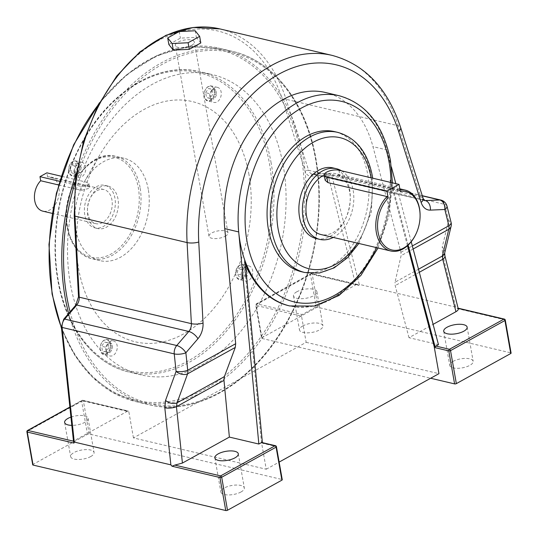 <?xml version="1.0" encoding="UTF-8"?>
<svg xmlns="http://www.w3.org/2000/svg" width="538" height="538" viewBox="0 0 538 538"><rect width="100%" height="100%" fill="white"/><g stroke="black" fill="none" stroke-linecap="round" stroke-linejoin="round"><path stroke-width="0.4" stroke-dasharray="2.69 2.02" d="M302.813 325.934A11.89 4.573 -10 0 0 299.498 329.982A11.89 4.573 -10 0 0 307.151 332.867A11.89 4.573 -10 0 0 319.606 329.895A11.89 4.573 -10 0 0 322.921 325.853A11.89 4.573 -10 0 0 315.268 322.961A11.89 4.573 -10 0 0 302.813 325.934M296.794 291.791A11.89 4.573 -10 0 0 293.479 295.839A11.89 4.573 -10 0 0 301.132 298.724A11.89 4.573 -10 0 0 313.587 295.752A11.89 4.573 -10 0 0 316.902 291.71A11.89 4.573 -10 0 0 309.249 288.819A11.89 4.573 -10 0 0 296.794 291.791M453.057 361.381A11.89 4.573 -10 0 0 449.741 365.43A11.89 4.573 -10 0 0 457.394 368.315A11.89 4.573 -10 0 0 469.849 365.342A11.89 4.573 -10 0 0 473.164 361.294A11.89 4.573 -10 0 0 465.511 358.409A11.89 4.573 -10 0 0 453.057 361.381M90.761 456.533A11.89 4.573 170 0 1 78.306 459.499A11.89 4.573 170 0 1 70.653 456.614A11.89 4.573 170 0 1 73.968 452.566A11.89 4.573 170 0 1 86.423 449.6A11.89 4.573 170 0 1 94.076 452.485A11.89 4.573 170 0 1 90.761 456.533M70.935 417.105A11.89 4.573 170 0 1 88.057 418.342A11.89 4.573 170 0 1 84.742 422.384A11.89 4.573 170 0 1 71.81 425.356M241.004 491.974A11.89 4.573 170 0 1 228.549 494.947A11.89 4.573 170 0 1 220.896 492.062A11.89 4.573 170 0 1 224.211 488.013A11.89 4.573 170 0 1 236.666 485.041A11.89 4.573 170 0 1 244.319 487.926A11.89 4.573 170 0 1 241.004 491.974M391.449 167.116L386.896 149.92A107.97 74.325 -76.7 0 1 389.028 159.645A107.97 74.325 -76.7 0 1 390.991 180.338A107.97 74.325 -76.7 0 1 289.753 305.947M451.093 226.276A8.265 5.965 13.5 0 0 449.566 221.441A8.265 5.965 13.5 0 0 448.625 220.553L442.216 247.272A8.265 5.965 13.5 0 1 444.691 252.994M301.509 271.744A71.978 49.55 103.3 0 0 352.202 245.597A71.978 49.55 103.3 0 0 367.689 174.204A71.978 49.55 103.3 0 0 334.562 131.628M325.174 180.257L327.507 176.652C331.616 175.079 335.759 174.83 339.942 175.906L399.156 189.874A31.298 21.54 -76.7 0 1 399.983 189.766M341.543 170.828A36.302 24.99 -76.7 0 1 353.486 203.761A36.302 24.99 -76.7 0 1 333.93 237.063A36.302 24.99 -76.7 0 1 333.251 237.426M332.908 167.896A36.302 24.99 -76.7 0 1 350.251 199.006A36.302 24.99 -76.7 0 1 330.393 236.229A36.302 24.99 -76.7 0 1 316.236 238.563M420.091 215.617A31.298 21.54 -76.7 0 1 415.558 234.83M324.253 175.011A31.298 21.54 -76.7 0 1 335.295 173.599A31.298 21.54 -76.7 0 1 350.245 200.418A31.298 21.54 -76.7 0 1 333.123 232.517A31.298 21.54 -76.7 0 1 320.924 234.521M245.368 263.862A107.97 74.325 -76.7 0 1 244.218 260.856L261.421 441.92L266.236 469.23L133.444 437.905L306.156 342.329L301.542 316.156L256.115 305.436L261.932 338.442A1.251 0.484 170 0 1 261.562 338.18A1.251 0.484 170 0 1 261.912 337.756L316.317 307.655A1.251 0.484 170 0 1 318.066 307.38L510.73 352.834A1.251 0.484 170 0 1 511.1 353.096M261.932 338.442L430.656 378.248M355.739 284.918L356.849 284.488L311.179 273.714L256.774 303.822L302.201 314.542L355.739 284.918L328.947 178.603A2.502 1.096 165.9 0 1 332.403 177.87L444.536 204.319L448.625 220.553A8.265 3.605 -14.1 0 1 451.073 222.329M458.147 308.388L458.248 308.792M438.47 344.643L408.994 337.689L433.097 324.347M399.156 189.874L400.252 191.266M306.156 342.329L438.947 373.661M266.236 469.23L279.148 462.088M261.932 442.525A1.251 0.861 -76.7 0 1 262.504 443.265L276.068 446.459L281.885 479.466A1.251 0.484 170 0 1 282.255 479.728M262.396 442.633L262.504 443.265M325.389 92.482A107.97 74.325 -76.7 0 1 372.948 146.625L400.924 252.268L401.099 255.678L395.026 282.208L418.497 269.222M133.444 437.905L128.831 411.725A1.251 0.861 103.3 0 0 128.252 410.985A1.251 0.861 103.3 0 0 127.762 411.066L74.231 440.689L62.092 326.27A5.757 3.961 -76.7 0 1 63.847 320.433L75.919 306.391A10.767 7.411 103.3 0 0 79.247 296.196L74.957 215.113A152.409 104.91 -76.7 0 1 158.192 40.72A152.409 104.91 -76.7 0 1 282.658 100.182L305.187 171.171A10.767 7.411 103.3 0 0 311.199 176.195L325.638 175.57A5.757 3.961 -76.7 0 1 328.947 178.603M261.421 441.92L262.309 442.128M32.717 464.819A1.251 0.484 170 0 1 33.067 464.388L87.472 434.287A1.251 0.484 170 0 1 89.221 434.018L281.885 479.466M408.994 337.689L395.201 285.617L395.026 282.208M318.066 307.38L312.242 274.38L358.92 285.389L359.236 284.373L455.834 307.164L456.984 308.523L504.913 319.828L510.73 352.834M302.201 314.542A1.251 0.861 103.3 0 0 301.542 316.156M73.491 441.2L74.231 440.689M456.984 308.523L458.094 308.18M444.926 255.913A8.265 3.605 -14.1 0 0 442.478 254.138L442.216 247.272M411.22 241.757L395.827 183.633M408.154 245.126L390.991 180.338L390.104 180.129A107.97 74.325 -76.7 0 1 288.872 305.739M244.218 260.856L245.099 261.065M407.488 245.738L390.104 180.129M73.598 441.227L73.538 441.658M358.92 285.389L356.849 284.488M225.294 236.202A9.644 3.705 -10 0 0 227.984 232.92A9.644 3.705 -10 0 0 221.777 230.573A9.644 3.705 -10 0 0 211.676 232.988A9.644 3.705 -10 0 0 208.986 236.269A9.644 3.705 -10 0 0 215.193 238.61A9.644 3.705 -10 0 0 225.294 236.202M191.642 45.34A9.644 3.705 -10 0 0 194.332 42.058A9.644 3.705 -10 0 0 188.125 39.718A9.644 3.705 -10 0 0 178.024 42.125A9.644 3.705 -10 0 0 175.334 45.407A9.644 3.705 -10 0 0 181.541 47.748A9.644 3.705 -10 0 0 191.642 45.34M200.809 42.953L196.357 37.357L180.378 38.131L168.851 44.513M195.2 30.774L196.357 37.357M179.221 31.554L180.378 38.131M58.581 184.964L81.339 190.331L88.212 188.589L89.671 187.251L88.245 186.504L47.593 176.915A17.525 12.065 -76.7 0 1 50.854 177.042A17.525 12.065 -76.7 0 1 59.227 192.059A17.525 12.065 -76.7 0 1 49.644 210.028A17.525 12.065 -76.7 0 1 42.805 211.152M59.644 181.306L80.619 186.249A5.01 1.923 -10 0 0 87.607 185.173A5.01 1.923 -10 0 0 89.005 183.471A5.01 1.923 -10 0 0 87.526 182.429L61.218 176.222M210.486 97.862A7.714 5.313 -76.7 0 1 212.147 90.209A7.714 5.313 -76.7 0 1 217.581 87.405A7.714 5.313 -76.7 0 1 221.131 91.971A7.714 5.313 -76.7 0 1 219.47 99.624A7.714 5.313 -76.7 0 1 214.037 102.428A7.714 5.313 -76.7 0 1 210.486 97.862M241.972 276.438A7.714 5.313 -76.7 0 1 243.633 268.785A7.714 5.313 -76.7 0 1 249.067 265.98A7.714 5.313 -76.7 0 1 252.618 270.547A7.714 5.313 -76.7 0 1 250.957 278.2A7.714 5.313 -76.7 0 1 245.523 280.997A7.714 5.313 -76.7 0 1 241.972 276.438M106.477 351.415A7.714 5.313 -76.7 0 1 108.138 343.762A7.714 5.313 -76.7 0 1 113.572 340.957A7.714 5.313 -76.7 0 1 117.123 345.524A7.714 5.313 -76.7 0 1 115.462 353.177A7.714 5.313 -76.7 0 1 110.028 355.974A7.714 5.313 -76.7 0 1 106.477 351.415M74.99 172.839A7.714 5.313 -76.7 0 1 76.652 165.186A7.714 5.313 -76.7 0 1 82.085 162.389A7.714 5.313 -76.7 0 1 85.636 166.948A7.714 5.313 -76.7 0 1 83.975 174.601A7.714 5.313 -76.7 0 1 78.541 177.406A7.714 5.313 -76.7 0 1 74.99 172.839M283.257 165.852A154.319 106.228 103.3 0 0 212.234 74.56A154.319 106.228 103.3 0 0 103.552 130.606A154.319 106.228 103.3 0 0 70.343 283.667A154.319 106.228 103.3 0 0 141.366 374.952A154.319 106.228 103.3 0 0 250.049 318.906A154.319 106.228 103.3 0 0 283.257 165.852M148.286 189.403A52.576 36.194 103.3 0 0 124.09 158.3A52.576 36.194 103.3 0 0 84.533 181.434A52.576 36.194 103.3 0 0 74.896 222.281A52.576 36.194 103.3 0 0 75.744 229.544A52.576 36.194 103.3 0 0 99.94 260.648A52.576 36.194 103.3 0 0 136.968 241.549A52.576 36.194 103.3 0 0 148.286 189.403M248.966 174.568A123.458 84.984 103.3 0 0 185.96 100.424A123.458 84.984 103.3 0 0 99.281 155.845A123.458 84.984 103.3 0 0 76.652 251.757A123.458 84.984 103.3 0 0 78.642 268.818A123.458 84.984 103.3 0 0 183.593 333.93A123.458 84.984 103.3 0 0 248.966 174.568M99.416 187.459A21.856 15.044 -76.7 0 1 107.936 186.054A21.856 15.044 -76.7 0 1 118.373 204.783A21.856 15.044 -76.7 0 1 106.423 227.197A21.856 15.044 -76.7 0 1 97.896 228.603A21.856 15.044 -76.7 0 1 87.459 209.874A21.856 15.044 -76.7 0 1 99.416 187.459M96.356 186.733A21.856 15.044 -76.7 0 1 104.876 185.334A21.856 15.044 -76.7 0 1 115.32 204.063A21.856 15.044 -76.7 0 1 103.363 226.478A21.856 15.044 -76.7 0 1 94.843 227.877A21.856 15.044 -76.7 0 1 84.399 209.148A21.856 15.044 -76.7 0 1 96.356 186.733M97.048 190.674A17.525 12.065 -76.7 0 1 103.881 189.551A17.525 12.065 -76.7 0 1 112.254 204.568A17.525 12.065 -76.7 0 1 102.671 222.537A17.525 12.065 -76.7 0 1 95.838 223.667A17.525 12.065 -76.7 0 1 87.465 208.643A17.525 12.065 -76.7 0 1 97.048 190.674M47.593 176.915L46.873 172.839M72.677 173.579L70.088 170.391L71.191 165.166L74.876 163.122L77.465 166.309L76.362 171.541L72.677 173.579L76.49 174.48L73.901 171.292L70.088 170.391M73.901 171.292L75.004 166.067L78.689 164.023L81.278 167.21L80.175 172.442L76.49 174.48M80.175 172.442L76.362 171.541M81.278 167.21L77.465 166.309M78.689 164.023L74.876 163.122M75.004 166.067L71.191 165.166M108.884 347.588L106.121 351.785L102.496 351.119L101.642 346.264L104.406 342.067L108.03 342.726L108.884 347.588L112.698 348.49L109.934 352.686L106.121 351.785M241.858 266.72L244.447 269.908L243.344 275.133L239.659 277.178L237.07 273.99L238.173 268.758L241.858 266.72L245.671 267.615L248.26 270.809L244.447 269.908M205.65 92.711L208.414 88.514L212.039 89.18L212.893 94.036L210.129 98.239L206.505 97.573L205.65 92.711L209.464 93.612L212.228 89.416L208.414 88.514M109.934 352.686L106.309 352.02L105.455 347.165L108.219 342.962L111.843 343.627L112.698 348.49M111.843 343.627L108.03 342.726M108.219 342.962L104.406 342.067M105.455 347.165L101.642 346.264M106.309 352.02L102.496 351.119M248.26 270.809L247.157 276.034L243.472 278.079L240.883 274.884L241.986 269.659L245.671 267.615M241.986 269.659L238.173 268.758M240.883 274.884L237.07 273.99M243.472 278.079L239.659 277.178M247.157 276.034L243.344 275.133M212.228 89.416L215.852 90.075L216.706 94.937L213.942 99.133L210.318 98.474L209.464 93.612M210.318 98.474L206.505 97.573M213.942 99.133L210.129 98.239M216.706 94.937L212.893 94.036M215.852 90.075L212.039 89.18M337.83 132.395A71.978 49.55 -76.7 0 1 370.958 174.978A71.978 49.55 -76.7 0 1 355.47 246.37A71.978 49.55 -76.7 0 1 304.777 272.51M339.337 95.777A107.97 74.325 -76.7 0 1 386.896 149.92L372.948 146.625M338.94 170.21L339.942 175.906M357.34 243.115A67.351 46.362 103.3 0 0 371.079 177.796M376.613 247.662A103.034 70.922 103.3 0 0 390.985 182.49M400.924 252.268L412.33 245.96M89.221 434.018L83.403 401.012L128.831 411.725M413.144 249.013L401.099 255.678M419.304 272.282L395.201 285.617M261.912 337.756L256.095 304.75L310.5 274.649L316.317 307.655M282.658 100.182A2.502 1.19 162.4 0 1 286.068 99.301L398.201 125.757L420.723 196.74L308.597 170.29L286.068 99.301A154.917 106.638 103.3 0 0 219.961 28.924M332.094 55.38A154.917 106.638 -76.7 0 1 398.201 125.757A8.265 3.927 162.4 0 1 400.649 127.546M422.33 195.859L327.649 173.518L313.21 174.144L424.085 200.297M359.236 284.373L332.403 177.87A8.265 5.689 103.3 0 0 328.738 173.626A8.265 5.689 103.3 0 0 327.649 173.518A2.502 1.782 87.5 0 0 327.292 173.485L422.276 195.691M442.478 254.138L455.834 307.164M127.762 411.066L82.334 400.353L69.886 407.239M33.067 464.388L27.25 431.382L81.655 401.281L87.472 434.287M446.984 206.101A8.265 3.605 -14.1 0 0 444.536 204.319A8.265 5.689 103.3 0 0 440.864 200.075M424.3 200.506A8.265 5.689 -76.7 0 1 424.253 200.492A8.265 5.689 -76.7 0 1 420.723 196.74A8.265 3.927 162.4 0 1 423.177 198.529M311.199 176.195A2.502 1.782 87.5 0 1 312.86 174.11A2.502 1.782 87.5 0 1 313.21 174.144A8.265 5.689 -76.7 0 1 312.121 174.043A8.265 5.689 -76.7 0 1 308.597 170.29A2.502 1.19 162.4 0 0 305.187 171.171M62.092 326.27A2.502 0.827 -6.1 0 0 61.372 326.949M63.847 320.433A2.502 1.089 40.7 0 1 63.713 319.222M75.919 306.391A2.502 1.089 40.7 0 1 75.784 305.174M79.247 296.196A2.502 0.713 -3 0 0 78.514 296.747M74.957 215.113A2.502 0.713 -3 0 0 74.231 215.664M325.638 175.57A2.502 1.782 87.5 0 1 327.292 173.485L312.121 174.043L424.253 200.492M83.403 401.012A1.251 0.484 -10 0 0 81.655 401.281A1.251 0.773 -119 0 1 81.931 400.393A1.251 0.773 -119 0 1 82.334 400.353A1.251 0.861 -76.7 0 1 82.825 400.272A1.251 0.861 -76.7 0 1 83.403 401.012M27.525 430.501A1.251 0.773 -119 0 0 27.25 431.382A1.251 0.484 -10 0 0 26.9 431.812M505.283 320.09A1.251 0.484 -10 0 0 504.913 319.828A1.251 0.861 -76.7 0 0 504.335 319.088M256.115 305.436A1.251 0.861 -76.7 0 1 256.774 303.822A1.251 0.773 61 0 0 256.37 303.862A1.251 1.251 0 0 0 255.745 305.18A1.251 0.484 -10 0 0 256.115 305.436M357.709 284.501L311.67 273.64A1.251 1.251 0 0 0 310.776 273.761A1.251 0.773 61 0 1 311.179 273.714A1.251 0.861 -76.7 0 1 311.67 273.64A1.251 0.861 -76.7 0 1 312.242 274.38A1.251 0.484 170 0 0 310.5 274.649A1.251 0.773 61 0 1 310.776 273.761L256.37 303.862A1.251 0.773 61 0 0 256.095 304.75A1.251 0.484 -10 0 0 255.745 305.18L261.562 338.18M276.438 446.722A1.251 0.484 170 0 0 276.068 446.459A1.251 0.861 103.3 0 0 275.49 445.72M70.068 311.832A180.304 124.11 103.3 0 0 225.866 388.732A180.304 124.11 103.3 0 0 315.618 159.342A180.304 124.11 103.3 0 0 204.097 50.801A180.304 124.11 103.3 0 0 75.172 182.328M76.369 173.034A181.555 124.971 -76.7 0 1 232.046 51.258A181.555 124.971 -76.7 0 1 315.598 158.656A181.555 124.971 -76.7 0 1 276.532 338.718A181.555 124.971 -76.7 0 1 148.676 404.657A181.555 124.971 -76.7 0 1 68.669 313.459M52.421 293.587A180.304 124.11 -76.7 0 1 147.896 60.841A180.304 124.11 -76.7 0 1 301.179 155.933A180.304 124.11 -76.7 0 1 205.704 388.678A180.304 124.11 -76.7 0 1 52.421 293.587M61.446 327.649A181.555 124.971 103.3 0 0 136 401.671A181.555 124.971 103.3 0 0 263.862 335.732A181.555 124.971 103.3 0 0 302.928 155.664A181.555 124.971 103.3 0 0 219.369 48.265A181.555 124.971 103.3 0 0 98.609 104.359M81.339 190.331L80.619 186.249M58.212 280.123A153.068 105.367 -76.7 0 1 139.268 82.529A153.068 105.367 -76.7 0 1 269.397 163.263A153.068 105.367 -76.7 0 1 188.34 360.857A153.068 105.367 -76.7 0 1 58.212 280.123M271.145 162.994A154.319 106.228 103.3 0 0 200.123 71.702A154.319 106.228 103.3 0 0 91.44 127.748A154.319 106.228 103.3 0 0 58.232 280.809A154.319 106.228 103.3 0 0 129.254 372.101A154.319 106.228 103.3 0 0 237.937 316.048A154.319 106.228 103.3 0 0 271.145 162.994M67.512 226.922A51.325 35.333 -76.7 0 1 94.688 160.667A51.325 35.333 -76.7 0 1 138.32 187.735A51.325 35.333 -76.7 0 1 111.144 253.99A51.325 35.333 -76.7 0 1 67.512 226.922M140.068 187.466A52.576 36.194 103.3 0 0 115.872 156.363A52.576 36.194 103.3 0 0 78.844 175.462A52.576 36.194 103.3 0 0 67.532 227.608A52.576 36.194 103.3 0 0 91.729 258.711A52.576 36.194 103.3 0 0 128.757 239.612A52.576 36.194 103.3 0 0 140.068 187.466M214.958 90.518A7.714 5.313 103.3 0 0 211.407 85.952A7.714 5.313 103.3 0 0 205.973 88.757A7.714 5.313 103.3 0 0 204.312 96.41A7.714 5.313 103.3 0 0 207.863 100.969A7.714 5.313 103.3 0 0 213.297 98.172A7.714 5.313 103.3 0 0 214.958 90.518M204.305 96.127A7.202 4.956 -76.7 0 1 208.119 86.826A7.202 4.956 -76.7 0 1 214.238 90.626A7.202 4.956 -76.7 0 1 210.425 99.92A7.202 4.956 -76.7 0 1 204.305 96.127M246.444 269.087A7.714 5.313 103.3 0 0 242.894 264.521A7.714 5.313 103.3 0 0 237.46 267.325A7.714 5.313 103.3 0 0 235.799 274.979A7.714 5.313 103.3 0 0 239.349 279.545A7.714 5.313 103.3 0 0 244.783 276.74A7.714 5.313 103.3 0 0 246.444 269.087M235.792 274.696A7.202 4.956 -76.7 0 1 239.605 265.402A7.202 4.956 -76.7 0 1 245.725 269.195A7.202 4.956 -76.7 0 1 241.912 278.496A7.202 4.956 -76.7 0 1 235.792 274.696M110.949 344.064A7.714 5.313 103.3 0 0 107.398 339.498A7.714 5.313 103.3 0 0 101.964 342.303A7.714 5.313 103.3 0 0 100.303 349.956A7.714 5.313 103.3 0 0 103.854 354.522A7.714 5.313 103.3 0 0 109.288 351.717A7.714 5.313 103.3 0 0 110.949 344.064M100.297 349.673A7.202 4.956 -76.7 0 1 104.11 340.379A7.202 4.956 -76.7 0 1 110.229 344.179A7.202 4.956 -76.7 0 1 106.416 353.473A7.202 4.956 -76.7 0 1 100.297 349.673M79.463 165.496A7.714 5.313 103.3 0 0 75.912 160.929A7.714 5.313 103.3 0 0 70.478 163.734A7.714 5.313 103.3 0 0 68.817 171.387A7.714 5.313 103.3 0 0 72.368 175.946A7.714 5.313 103.3 0 0 77.802 173.149A7.714 5.313 103.3 0 0 79.463 165.496M68.81 171.104A7.202 4.956 -76.7 0 1 72.623 161.803A7.202 4.956 -76.7 0 1 78.743 165.603A7.202 4.956 -76.7 0 1 74.93 174.897A7.202 4.956 -76.7 0 1 68.81 171.104M88.245 186.504L87.526 182.429M293.479 295.839L299.498 329.982M443.722 331.28L449.741 365.43M64.634 422.471L70.653 456.614M214.877 457.919L220.896 492.062M399.815 188.825L335.295 173.599M378.046 247.998L388.866 216.162L392.451 182.839M358.846 243.465L371.442 211.891L372.686 178.172M238.3 453.783L244.319 487.926M88.057 418.342L94.076 452.485M467.145 327.151L473.164 361.294M316.902 291.71L322.921 325.853M69.866 407.064L81.931 400.393A1.251 1.251 0 0 1 82.825 400.272L128.252 410.985M61.554 328.637L74.816 355.275L92.112 376.862L112.778 392.538L136 401.671L148.676 404.657C197.971 417.253 256.491 381.079 289.303 318.214C315.026 270.627 325.214 209.807 315.967 158.912C306.472 102.825 273.674 60.565 232.046 51.258L219.369 48.265L188.428 46.564L156.888 55.562L126.632 74.681L99.456 102.758M227.984 232.92L194.332 42.058M208.986 236.269L175.334 45.407M141.366 374.952L129.254 372.101C93.827 364.172 65.939 328.22 57.862 280.547C50.007 237.298 58.662 185.623 80.518 145.186C108.407 91.756 158.159 60.989 200.123 71.702L212.234 74.56M99.94 260.648L91.729 258.711C78.777 254.992 70.586 244.541 67.163 227.345C59.59 192.147 89.113 148.32 115.872 156.363L124.09 158.3M217.581 87.405L211.407 85.952C206.424 86.228 204.01 89.678 204.158 96.302C205.106 99.355 206.336 100.909 207.863 100.969L214.037 102.428M249.067 265.98L242.894 264.521C237.91 264.804 235.496 268.254 235.651 274.871C236.592 277.924 237.823 279.484 239.349 279.545L245.523 280.997M113.572 340.957L107.398 339.498C102.415 339.781 100.001 343.231 100.155 349.848C101.097 352.901 102.328 354.461 103.854 354.522L110.028 355.974M82.085 162.389L75.912 160.929C70.929 161.205 68.514 164.655 68.662 171.279C69.61 174.332 70.841 175.886 72.368 175.946L78.541 177.406M74.896 222.281L76.652 251.757M84.533 181.434L99.281 155.845M107.936 186.054L104.876 185.334M103.881 189.551L50.854 177.042M95.838 223.667L52.22 213.378M97.896 228.603L94.843 227.877M89.671 187.251L89.005 183.471"/><path stroke-width="0.81" d="M447.038 327.238A11.89 4.573 -10 0 0 443.722 331.28A11.89 4.573 -10 0 0 451.375 334.172A11.89 4.573 -10 0 0 463.83 331.2A11.89 4.573 -10 0 0 467.145 327.151A11.89 4.573 -10 0 0 459.492 324.266A11.89 4.573 -10 0 0 447.038 327.238M71.81 425.356A11.89 4.573 170 0 1 64.634 422.471A11.89 4.573 170 0 1 67.949 418.423A11.89 4.573 170 0 1 70.935 417.105M234.985 457.831A11.89 4.573 170 0 1 222.53 460.804A11.89 4.573 170 0 1 214.877 457.919A11.89 4.573 170 0 1 218.193 453.87A11.89 4.573 170 0 1 230.647 450.898A11.89 4.573 170 0 1 238.3 453.783A11.89 4.573 170 0 1 234.985 457.831M245.368 263.862A107.97 74.325 -76.7 0 0 288.872 305.739L289.753 305.947A107.97 74.325 -76.7 0 1 245.099 261.065A107.97 74.325 -76.7 0 1 240.062 242.08A107.97 74.325 -76.7 0 1 238.697 231.925L258.852 444.038L261.441 442.606A1.251 0.861 -76.7 0 1 261.932 442.525L275.49 445.72A1.251 0.861 103.3 0 0 275.005 445.8L261.441 442.606M412.33 245.96L448.894 225.725A8.265 5.084 61 0 1 448.773 229.296A8.265 5.965 13.5 0 0 451.093 226.276L451.093 226.276A8.265 8.265 0 0 0 451.073 222.329L446.984 206.101A8.265 8.265 0 0 0 440.864 200.075A8.265 5.689 103.3 0 0 439.781 199.975L422.33 195.859M337.83 132.395L334.562 131.628A71.978 49.55 103.3 0 0 283.869 157.768A71.978 49.55 103.3 0 0 268.381 229.161A71.978 49.55 103.3 0 0 301.509 271.744L304.777 272.51A71.978 49.55 -76.7 0 1 271.65 229.934A71.978 49.55 -76.7 0 1 287.137 158.542A71.978 49.55 -76.7 0 1 337.83 132.395C356.21 137.789 367.71 152.301 372.323 175.939L372.686 178.172M326.707 172.099A8.763 3.369 -10 0 0 324.266 175.079A8.763 3.369 -10 0 0 326.848 176.901L386.943 191.077L388.16 197.957A30.047 20.679 103.3 0 0 382.841 243.781A30.047 20.679 103.3 0 0 415.733 234.467A30.047 20.679 103.3 0 0 420.091 216.027A30.047 20.679 103.3 0 0 400.252 191.266L399.035 184.393L338.94 170.21A8.763 3.369 -10 0 0 326.707 172.099M415.733 234.467L415.558 234.83A31.298 21.54 -76.7 0 1 402.942 248.986A31.298 21.54 -76.7 0 1 390.743 250.99A31.298 21.54 -76.7 0 1 375.854 228.468A31.298 21.54 -76.7 0 1 387.064 196.565L327.85 182.59L325.174 180.257L324.266 175.079M333.251 237.426A36.302 24.99 -76.7 0 1 319.774 239.397A36.302 24.99 -76.7 0 1 302.43 208.287A36.302 24.99 -76.7 0 1 322.289 171.057A36.302 24.99 -76.7 0 1 336.445 168.73A36.302 24.99 -76.7 0 1 341.543 170.828M319.774 239.397L316.236 238.563A36.302 24.99 -76.7 0 1 298.893 207.453A36.302 24.99 -76.7 0 1 318.752 170.223A36.302 24.99 -76.7 0 1 332.908 167.896L336.445 168.73M399.983 189.766A31.298 21.54 -76.7 0 1 405.114 190.075A31.298 21.54 -76.7 0 1 420.091 215.617L420.091 216.027M390.743 250.99L320.924 234.521A31.298 21.54 -76.7 0 1 305.974 207.702A31.298 21.54 -76.7 0 1 323.089 175.61A31.298 21.54 -76.7 0 1 324.253 175.011M456.345 383.628A1.251 0.484 170 0 1 454.597 383.897L448.779 350.89L435.222 347.689A1.251 0.861 -76.7 0 1 435.881 346.075L449.445 349.276L503.844 319.168A1.251 0.773 61 0 1 504.933 320.514A1.251 0.484 -10 0 0 505.283 320.09L511.1 353.096A1.251 0.484 170 0 1 510.75 353.52L504.933 320.514L450.528 350.621L456.345 383.628L510.75 353.52M430.656 378.248L454.597 383.897M458.053 308.368C458.665 309.424 457.959 310.534 455.948 311.704L442.747 259.309A8.265 3.605 -14.1 0 0 444.926 255.913L458.248 308.792M433.097 324.347L455.948 311.704M435.881 346.075L438.47 344.643L411.22 241.757M388.16 197.957L387.064 196.565M386.943 191.077L399.035 184.393M279.148 462.088L438.947 373.661L434.132 346.344L435.02 346.553L408.154 245.126M245.099 261.065L262.396 442.633M165.549 400.366L176.087 371.361L174.238 353.89L62.105 327.44L74.264 442.068L170.862 464.852L164.81 407.784L165.549 400.366A8.265 5.192 20 0 0 177.056 402.827L224.393 376.634L235.274 347.44L235.684 343.708L224.749 228.637A107.97 74.325 -76.7 0 1 325.389 92.482L339.337 95.777A107.97 74.325 -76.7 0 0 238.697 231.925L224.749 228.637M435.222 347.689L435.02 346.553M73.538 441.658L61.372 326.949L63.713 319.222L75.784 305.174L78.514 296.747L74.231 215.664L75.623 178.455L83.545 141.326L97.513 106.49L116.699 76.053L139.974 51.83L165.98 35.293L193.196 27.472L219.961 28.924A154.917 106.638 103.3 0 0 74.957 216.121L79.247 297.198L191.373 323.654A8.265 5.689 -76.7 0 1 188.818 331.475A8.265 3.605 40.7 0 1 197.937 338.732L185.866 352.78A8.265 2.724 173.9 0 1 174.238 353.89A8.265 5.689 103.3 0 1 176.746 345.524L188.818 331.475L76.692 305.026L64.621 319.068L176.746 345.524A8.265 3.605 40.7 0 1 185.866 352.78L187.715 370.252A8.265 2.724 173.9 0 1 176.087 371.361A8.265 5.192 20 0 0 187.594 373.823L177.056 402.827L176.437 406.674L182.416 463.063L174.81 465.101L220.6 475.908L275.005 445.8A1.251 0.773 61 0 1 276.088 447.152L221.683 477.253L227.5 510.259L281.905 480.152L276.088 447.152A1.251 0.484 170 0 0 276.438 446.722A1.251 1.251 0 0 0 275.49 445.72M258.852 444.038L229.37 437.085L182.416 463.063M224.393 376.634L223.983 380.366L229.37 437.085M418.497 269.222L442.37 256.014L442.747 259.309L419.304 272.282M74.264 442.068L73.948 443.083L27.27 432.068L33.087 465.074L225.758 510.528L219.934 477.522L172.005 466.217L170.862 464.852M276.438 446.722L282.255 479.728A1.251 0.484 170 0 1 281.905 480.152M227.5 510.259A1.251 0.484 170 0 1 225.758 510.528M33.087 465.074A1.251 0.484 170 0 1 32.717 464.819L26.9 431.812A1.251 0.484 -10 0 0 27.27 432.068A1.251 0.861 103.3 0 1 27.929 430.454L73.491 441.2M164.81 407.784A8.265 2.724 -6.1 0 0 176.437 406.674L223.983 380.366M172.005 466.217L174.81 465.101M413.144 249.013L448.773 229.296L442.37 256.014A8.265 5.965 13.5 0 0 444.691 252.994L444.926 255.913M451.073 222.329A8.265 3.605 -14.1 0 1 448.894 225.725L444.805 209.49A8.265 5.884 -92.5 0 0 439.781 199.975L425.343 200.6A8.265 5.689 -76.7 0 1 424.3 200.506L424.253 200.492M395.827 183.633L391.449 167.116M434.132 346.344L407.488 245.738M73.598 441.227L73.948 443.083M189.282 49.335L200.809 42.953L199.652 36.376L195.2 30.774L179.221 31.554L167.695 37.936L168.851 44.513L173.303 50.108L189.282 49.335L188.125 42.751L199.652 36.376M167.695 37.936L172.147 43.531L173.303 50.108M172.147 43.531L188.125 42.751M52.22 213.378L42.805 211.152A17.525 12.065 -76.7 0 1 34.472 198.589A17.525 12.065 -76.7 0 1 40.686 180.741L39.967 176.659L59.644 181.306M61.218 176.222L46.873 172.839L39.967 176.659M40.686 180.741L58.581 184.964M371.079 177.796A67.351 46.362 103.3 0 0 371.032 177.52A67.351 46.362 103.3 0 0 313.775 141.998A67.351 46.362 103.3 0 0 278.112 228.939A67.351 46.362 103.3 0 0 310.816 269.135A67.351 46.362 103.3 0 0 357.34 243.115M390.985 182.49A103.034 70.922 103.3 0 0 389.108 162.355A103.034 70.922 103.3 0 0 301.515 108.017A103.034 70.922 103.3 0 0 246.962 241.017A103.034 70.922 103.3 0 0 303.163 303.21A103.034 70.922 103.3 0 0 376.613 247.662M326.848 176.901L327.85 182.59M505.283 320.09A1.251 1.251 0 0 0 504.335 319.088A1.251 0.861 -76.7 0 0 503.844 319.168L458.147 308.388M235.274 347.44L187.594 373.823A8.265 5.084 61 0 0 187.715 370.252L235.684 343.708M446.984 206.101A8.265 3.605 -14.1 0 1 444.805 209.49L430.366 210.116A16.523 11.372 103.3 0 1 421.133 202.409L398.611 131.42A146.652 100.949 103.3 0 0 278.845 74.204A146.652 100.949 103.3 0 0 198.757 242.006L203.048 323.089A16.523 11.372 103.3 0 1 197.937 338.732M74.231 215.664A2.502 0.713 -3 0 0 74.957 216.121L187.089 242.577A154.917 106.638 -76.7 0 1 332.094 55.38L219.961 28.924M424.085 200.297L425.343 200.6A8.265 5.884 87.5 0 1 430.366 210.116M203.048 323.089A8.265 2.34 -3 0 1 191.373 323.654L187.089 242.577A8.265 2.34 -3 0 0 198.757 242.006M69.886 407.239L27.929 430.454A1.251 0.773 -119 0 0 27.525 430.501L69.866 407.064M63.713 319.222A2.502 1.089 40.7 0 1 64.621 319.068A8.265 5.689 103.3 0 0 62.105 327.44A2.502 0.827 -6.1 0 1 61.372 326.949M78.514 296.747A2.502 0.713 -3 0 0 79.247 297.198A8.265 5.689 -76.7 0 1 76.692 305.026A2.502 1.089 40.7 0 0 75.784 305.174M421.133 202.409A8.265 3.927 162.4 0 0 423.177 198.529L400.649 127.546A8.265 3.927 162.4 0 1 398.611 131.42M448.779 350.89A1.251 0.484 -10 0 0 450.528 350.621A1.251 0.773 61 0 0 449.445 349.276A1.251 0.861 103.3 0 0 448.779 350.89M219.934 477.522A1.251 0.484 -10 0 0 221.683 477.253A1.251 0.773 61 0 0 220.6 475.908A1.251 0.861 103.3 0 0 219.934 477.522M75.172 182.328A180.304 124.11 103.3 0 0 66.867 296.989A180.304 124.11 103.3 0 0 70.068 311.832M68.669 313.459A181.555 124.971 -76.7 0 1 65.118 297.258A181.555 124.971 -76.7 0 1 76.369 173.034M98.609 104.359A181.555 124.971 103.3 0 0 52.442 294.273A181.555 124.971 103.3 0 0 61.446 327.649M392.451 182.839L390.487 160.674C383.513 125.287 366.465 103.659 339.337 95.777M405.114 190.075L399.815 188.825M451.093 226.276L444.691 252.994M400.649 127.546C387.683 88.36 364.825 64.304 332.094 55.38M422.276 195.691L440.864 200.075M423.177 198.529L424.321 200.519M289.753 305.947L314.555 306.061L339.075 295.436L360.897 275.395L378.046 247.998M304.777 272.51L319.438 273.001L334.058 267.897L347.494 257.769L358.846 243.465M27.525 430.501A1.251 1.251 0 0 0 26.9 431.812M458.094 308.18L504.335 319.088M61.554 328.637L52.072 294.01L48.965 244.46L56.362 193.324L73.666 144.769L99.456 102.758"/></g></svg>
